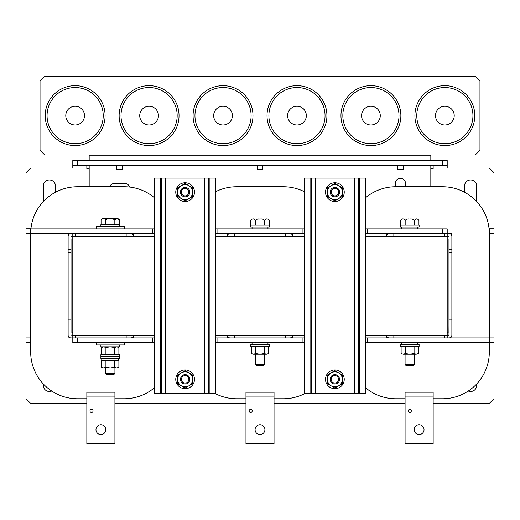 <?xml version="1.0" encoding="UTF-8"?>
<svg xmlns="http://www.w3.org/2000/svg" width="520" height="520" viewBox="0 0 520 520"><rect width="100%" height="100%" fill="white"/><g stroke="black" fill="none" stroke-linecap="round" stroke-linejoin="round"><path stroke-width="0.78" d="M230.139 337.922A2.899 2.899 0 0 1 227.24 335.114L227.24 337.922M130.741 337.922A2.899 2.899 0 0 0 133.64 335.114L133.64 337.922M389.259 337.922A2.899 2.899 0 0 1 386.36 335.114L386.36 337.922M289.861 337.922A2.899 2.899 0 0 0 292.76 335.114L292.76 337.922M227.24 233.558L227.24 236.366A2.899 2.899 0 0 1 230.139 233.558M133.64 233.558L133.64 236.366A2.899 2.899 0 0 0 130.741 233.558M386.36 233.558L386.36 236.366A2.899 2.899 0 0 1 389.259 233.558M292.76 233.558L292.76 236.366A2.899 2.899 0 0 0 289.861 233.558M215.54 233.558L217.88 233.558L217.88 228.878L302.12 228.878L302.12 233.558L304.46 233.558M217.88 233.558L302.12 233.558M365.3 233.558L442.52 233.558L442.52 228.878L447.2 228.878L447.2 233.558L442.52 233.558M367.64 233.558L367.64 228.878L442.52 228.878M30.68 228.878L30.68 233.558L26 233.558L26 228.878L152.36 228.878L152.36 233.558L154.7 233.558M86.84 398.762L77.48 398.762A46.8 46.8 0 0 1 30.68 351.962L30.68 233.558L152.36 233.558M217.88 228.878L215.54 228.878M154.7 228.878L152.36 228.878M367.64 228.878L365.3 228.878M304.46 228.878L302.12 228.878M304.46 337.922L302.12 337.922L302.12 342.602L217.88 342.602L217.88 337.922L215.54 337.922M302.12 337.922L217.88 337.922M154.7 337.922L77.48 337.922L77.48 342.602L72.8 342.602L72.8 337.922L77.48 337.922M152.36 337.922L152.36 342.602L77.48 342.602M433.16 398.762L442.52 398.762A46.8 46.8 0 0 0 489.32 351.962L489.32 337.922L494 337.922L494 342.602L367.64 342.602L367.64 337.922L365.3 337.922M365.3 197.99A46.8 46.8 0 0 1 395.72 186.758L442.52 186.758A46.8 46.8 0 0 1 489.32 233.558L489.32 228.878L494 228.878L494 233.558L489.32 233.558L489.32 337.922L367.64 337.922M302.12 342.602L304.46 342.602M365.3 342.602L367.64 342.602M152.36 342.602L154.7 342.602M215.54 342.602L217.88 342.602M430.82 186.758L430.82 165.23M89.18 165.23L89.18 186.758M129.656 187.07A5.148 5.148 0 0 0 124.748 183.482L114.452 183.482A5.148 5.148 0 0 0 109.655 186.758M405.548 186.758L405.548 183.482A5.148 5.148 0 0 0 400.4 178.334A5.148 5.148 0 0 0 395.252 183.482L395.252 186.758M89.18 160.55L89.18 154.934L44.72 154.934L40.04 150.254L40.04 80.99L44.72 76.31L475.28 76.31L479.96 80.99L479.96 150.254L475.28 154.934L430.82 154.934L430.82 160.55M71.019 233.558A2.899 2.899 0 0 0 68.12 236.457L68.12 249.47L70.928 249.47L70.928 236.457L72.8 236.366L72.8 233.558M75.608 233.558L75.608 236.366M126.152 236.366L126.152 233.558M128.96 233.558L128.96 236.366M70.928 249.47L70.928 252.278L68.12 252.278L68.12 249.47M154.7 335.114L72.8 335.114L72.8 337.922L71.019 337.922A2.899 2.899 0 0 1 68.12 335.023L68.12 337.922L71.019 337.922L68.12 337.922M154.7 236.366L72.8 236.366L72.8 335.114L70.928 335.023L70.928 322.01L68.12 322.01L68.12 335.023M128.96 335.114L128.96 337.922M126.152 337.922L126.152 335.114M75.608 335.114L75.608 337.922M68.12 322.01L68.12 319.202L70.928 319.202L70.928 322.01M55.484 192.25L55.484 186.056A6.084 6.084 0 0 0 49.4 179.972A6.084 6.084 0 0 0 43.316 186.056L43.316 198.224A6.084 6.084 0 0 0 43.947 200.915M476.053 200.915A6.084 6.084 0 0 0 476.684 198.224L476.684 186.056A6.084 6.084 0 0 0 470.6 179.972A6.084 6.084 0 0 0 464.516 186.056L464.516 192.25M72.8 165.23L72.8 160.55L77.48 160.55L77.48 165.23L72.8 165.23L72.8 168.038L30.68 168.038L26 172.718L26 228.878M494 228.878L494 172.718L489.32 168.038L447.2 168.038L447.2 165.23L442.52 165.23L442.52 160.55L447.2 160.55L447.2 165.23M430.82 168.786L433.16 168.786L433.16 165.321L447.2 165.321M72.8 165.321L86.84 165.321L86.84 168.786L89.18 168.786M451.88 249.47L451.88 252.278L449.072 252.278L449.072 249.47L451.88 249.47L451.88 233.558L447.2 233.558L447.2 236.366L365.3 236.366M77.48 160.55L442.52 160.55M77.48 165.23L442.52 165.23M468.267 391.04A6.084 6.084 0 0 0 476.684 385.424L476.684 383.949M43.316 383.949L43.316 385.424A6.084 6.084 0 0 0 51.734 391.04M30.68 342.602L26 342.602L26 337.922L30.68 337.922M26 342.602L26 398.762L30.68 403.442L86.84 403.442M114.92 403.442L245.96 403.442M274.04 403.442L405.08 403.442M433.16 403.442L489.32 403.442L494 398.762L494 342.602M72.8 238.94L71.864 238.94L71.864 332.54L72.8 332.54M114.92 398.762L124.28 398.762A46.8 46.8 0 0 0 154.7 387.53M154.7 197.99A46.8 46.8 0 0 0 124.28 186.758L77.48 186.758A46.8 46.8 0 0 0 30.914 228.878M68.12 233.558L68.12 236.457M68.12 252.278L68.12 319.202M448.981 337.922A2.899 2.899 0 0 0 451.88 335.023L451.88 322.01L449.072 322.01L448.981 335.114L365.3 335.114M304.46 335.114L215.54 335.114M304.46 236.366L215.54 236.366M447.2 337.922L447.2 236.366L449.072 236.457L449.072 249.47M91.52 409.383A1.547 1.547 0 0 1 93.067 410.93A1.547 1.547 0 0 1 91.52 412.477A1.547 1.547 0 0 1 89.973 410.93A1.547 1.547 0 0 1 91.52 409.383M100.88 424.736A4.914 4.914 0 0 1 105.794 429.65A4.914 4.914 0 0 1 100.88 434.564A4.914 4.914 0 0 1 95.966 429.65A4.914 4.914 0 0 1 100.88 424.736M86.84 392.21L114.92 392.21L114.92 443.69L86.84 443.69L86.84 392.21M96.2 342.602L96.2 344.942L124.28 344.942L124.28 342.602M124.28 228.878L124.28 226.538L96.2 226.538L96.2 228.878M100.88 344.942L100.88 346.814L119.6 346.814L119.6 344.942M269.36 344.474L250.64 344.474L250.64 346.346L269.36 346.346L269.36 344.474M250.64 227.006L269.36 227.006L269.36 225.134L250.64 225.134L250.64 227.006M119.6 226.538L119.6 224.666L100.88 224.666L100.88 226.538M255.678 347.016L260 346.346L264.322 347.016L264.322 353.541L266.487 354.211L268.645 353.541L266.487 354.211L253.513 354.211L255.678 353.541L255.678 347.016L253.513 346.346L251.355 347.016L251.355 353.541L253.513 354.211L251.355 353.541M264.322 353.541L260 354.211L255.678 353.541M264.322 347.016L266.487 346.346L268.645 347.016L268.645 353.541M102.655 346.996L103.753 346.814L105.917 347.484L105.917 354.01L103.753 354.679L102.655 354.497M103.753 346.814L101.595 347.484L101.595 354.01L103.753 354.679M105.917 354.01L110.24 354.679L114.562 354.01L116.727 354.679L118.885 354.01L118.885 347.484L116.727 346.814L114.562 347.484L114.562 354.01M105.917 347.484L110.24 346.814L114.562 347.484M119.6 354.679L100.88 354.679L100.88 358.423L119.6 358.423L119.6 356.551L100.88 356.551L119.6 356.551L119.6 354.679M118.703 358.423L118.703 360.106L101.77 360.106L101.77 358.423M110.24 367.965L102.752 367.965L101.595 367.302L103.753 367.965L105.917 367.302L110.24 367.965L114.562 367.302L116.727 367.965L110.24 367.965M118.885 367.302L116.727 367.965L118.885 367.302L118.885 360.666L114.562 360.666L114.562 367.302M114.562 360.666L105.917 360.666L105.917 367.302M105.917 360.666L101.595 360.666L101.595 367.302M104.591 218.692L103.994 218.608M116.981 218.582L102.46 218.582L116.981 218.582M114.835 224.666L114.835 219.986L117.13 218.595L119.424 219.986L119.281 219.369M114.92 373.49L113.984 374.426L106.496 374.426L105.56 373.49L114.92 373.49L114.92 367.965M105.645 224.666L105.645 219.986C108.719 217.886 111.781 217.886 114.835 219.986M101.056 224.666L101.056 219.986C102.59 217.886 104.117 217.886 105.645 219.986M119.424 224.666L119.424 219.986L118.02 218.582M250.816 225.134L250.816 220.454C252.35 218.355 253.877 218.355 255.405 220.454C256.522 219.186 258.057 218.719 260 219.063L252.219 219.05L260 219.05C261.944 218.719 263.478 219.186 264.596 220.454C266.13 218.355 267.657 218.355 269.185 220.454L269.152 220.142M264.68 364.598L263.744 365.534L256.256 365.534L255.32 364.598L264.68 364.598L264.68 354.211M269.185 225.134L269.185 220.454L267.781 219.05L260 219.05M264.596 225.134L264.596 220.454M255.405 225.134L255.405 220.454M397.592 165.23L397.592 169.351L403.208 169.351L403.208 165.23M257.192 165.23L257.192 169.351L262.808 169.351L262.808 165.23M116.792 165.23L116.792 169.351L122.408 169.351L122.408 165.23M185.12 388.7A9.36 9.36 0 0 0 194.48 379.34A9.36 9.36 0 0 0 185.12 369.98A9.36 9.36 0 0 0 175.76 379.34A9.36 9.36 0 0 0 185.12 388.7M177.632 379.34A7.488 7.488 0 0 1 188.864 372.853L192.608 375.018L192.608 379.34A7.488 7.488 0 0 1 181.376 385.827A7.488 7.488 0 0 1 177.632 379.34L177.632 375.018L181.376 372.853L185.12 370.695L188.864 372.853A7.488 7.488 0 0 1 192.608 379.34L192.608 383.663L185.12 387.985L177.632 383.663L177.632 379.34M185.12 383.084A3.744 3.744 0 0 0 188.864 379.34A3.744 3.744 0 0 0 185.12 375.596A3.744 3.744 0 0 0 181.376 379.34A3.744 3.744 0 0 0 185.12 383.084M185.12 374.66A4.68 4.68 0 0 1 189.8 379.34A4.68 4.68 0 0 1 185.12 384.02A4.68 4.68 0 0 1 180.44 379.34A4.68 4.68 0 0 1 185.12 374.66M444.86 124.982A9.36 9.36 0 0 0 454.22 115.622A9.36 9.36 0 0 0 444.86 106.262A9.36 9.36 0 0 0 435.5 115.622A9.36 9.36 0 0 0 444.86 124.982M444.86 85.67A29.952 29.952 0 0 1 474.812 115.622A29.952 29.952 0 0 1 444.86 145.574A29.952 29.952 0 0 0 474.812 115.622A29.952 29.952 0 0 0 444.86 85.67A29.952 29.952 0 0 0 414.908 115.622A29.952 29.952 0 0 0 444.86 145.574A29.952 29.952 0 0 1 414.908 115.622A29.952 29.952 0 0 1 444.86 85.67M310.076 393.38L310.076 178.1L304.46 178.1L304.46 393.38L365.3 393.38L365.3 178.1L359.684 178.1L359.684 393.38M310.076 178.1L359.684 178.1M160.316 393.38L160.316 178.1L154.7 178.1L154.7 393.38L215.54 393.38L215.54 178.1L209.924 178.1L209.924 393.38M160.316 178.1L209.924 178.1M334.88 388.7A9.36 9.36 0 0 0 344.24 379.34A9.36 9.36 0 0 0 334.88 369.98A9.36 9.36 0 0 0 325.52 379.34A9.36 9.36 0 0 0 334.88 388.7M185.12 201.5A9.36 9.36 0 0 0 194.48 192.14A9.36 9.36 0 0 0 185.12 182.78A9.36 9.36 0 0 0 175.76 192.14A9.36 9.36 0 0 0 185.12 201.5M334.88 201.5A9.36 9.36 0 0 0 344.24 192.14A9.36 9.36 0 0 0 334.88 182.78A9.36 9.36 0 0 0 325.52 192.14A9.36 9.36 0 0 0 334.88 201.5M327.392 379.34A7.488 7.488 0 0 1 338.624 372.853L342.368 375.018L342.368 379.34A7.488 7.488 0 0 1 331.136 385.827A7.488 7.488 0 0 1 327.392 379.34L327.392 375.018L331.136 372.853L334.88 370.695L338.624 372.853A7.488 7.488 0 0 1 342.368 379.34L342.368 383.663L334.88 387.985L327.392 383.663L327.392 379.34M177.632 192.14A7.488 7.488 0 0 1 188.864 185.653L192.608 187.817L192.608 192.14A7.488 7.488 0 0 1 181.376 198.627A7.488 7.488 0 0 1 177.632 192.14L177.632 187.817L181.376 185.653L185.12 183.495L188.864 185.653A7.488 7.488 0 0 1 192.608 192.14L192.608 196.463L185.12 200.785L177.632 196.463L177.632 192.14M327.392 192.14A7.488 7.488 0 0 1 338.624 185.653L342.368 187.817L342.368 192.14A7.488 7.488 0 0 1 331.136 198.627A7.488 7.488 0 0 1 327.392 192.14L327.392 187.817L331.136 185.653L334.88 183.495L338.624 185.653A7.488 7.488 0 0 1 342.368 192.14L342.368 196.463L334.88 200.785L327.392 196.463L327.392 192.14M334.88 383.084A3.744 3.744 0 0 0 338.624 379.34A3.744 3.744 0 0 0 334.88 375.596A3.744 3.744 0 0 0 331.136 379.34A3.744 3.744 0 0 0 334.88 383.084M334.88 374.66A4.68 4.68 0 0 1 339.56 379.34A4.68 4.68 0 0 1 334.88 384.02A4.68 4.68 0 0 1 330.2 379.34A4.68 4.68 0 0 1 334.88 374.66M185.12 195.884A3.744 3.744 0 0 0 188.864 192.14A3.744 3.744 0 0 0 185.12 188.396A3.744 3.744 0 0 0 181.376 192.14A3.744 3.744 0 0 0 185.12 195.884M185.12 187.46A4.68 4.68 0 0 1 189.8 192.14A4.68 4.68 0 0 1 185.12 196.82A4.68 4.68 0 0 1 180.44 192.14A4.68 4.68 0 0 1 185.12 187.46M334.88 195.884A3.744 3.744 0 0 0 338.624 192.14A3.744 3.744 0 0 0 334.88 188.396A3.744 3.744 0 0 0 331.136 192.14A3.744 3.744 0 0 0 334.88 195.884M334.88 187.46A4.68 4.68 0 0 1 339.56 192.14A4.68 4.68 0 0 1 334.88 196.82A4.68 4.68 0 0 1 330.2 192.14A4.68 4.68 0 0 1 334.88 187.46M231.92 236.366L231.92 233.558M234.728 233.558L234.728 236.366M285.272 236.366L285.272 233.558M288.08 233.558L288.08 236.366M391.04 236.366L391.04 233.558M393.848 233.558L393.848 236.366M444.392 236.366L444.392 233.558M451.88 236.457A2.899 2.899 0 0 0 448.981 233.558L451.88 233.558M288.08 335.114L288.08 337.922M285.272 337.922L285.272 335.114M234.728 335.114L234.728 337.922M231.92 337.922L231.92 335.114M444.392 337.922L444.392 335.114M393.848 335.114L393.848 337.922M391.04 337.922L391.04 335.114M449.072 322.01L449.072 319.202L451.88 319.202L451.88 322.01M370.916 124.982A9.36 9.36 0 0 0 380.276 115.622A9.36 9.36 0 0 0 370.916 106.262A9.36 9.36 0 0 0 361.556 115.622A9.36 9.36 0 0 0 370.916 124.982M370.916 85.67A29.952 29.952 0 0 1 400.868 115.622A29.952 29.952 0 0 1 370.916 145.574A29.952 29.952 0 0 1 340.964 115.622A29.952 29.952 0 0 1 370.916 85.67A29.952 29.952 0 0 0 340.964 115.622A29.952 29.952 0 0 0 370.916 145.574M296.972 124.982A9.36 9.36 0 0 0 306.332 115.622A9.36 9.36 0 0 0 296.972 106.262A9.36 9.36 0 0 0 287.612 115.622A9.36 9.36 0 0 0 296.972 124.982M296.972 85.67A29.952 29.952 0 0 1 326.924 115.622A29.952 29.952 0 0 1 296.972 145.574A29.952 29.952 0 0 1 267.02 115.622A29.952 29.952 0 0 1 296.972 85.67A29.952 29.952 0 0 0 267.02 115.622A29.952 29.952 0 0 0 296.972 145.574M223.028 124.982A9.36 9.36 0 0 0 232.388 115.622A9.36 9.36 0 0 0 223.028 106.262A9.36 9.36 0 0 0 213.668 115.622A9.36 9.36 0 0 0 223.028 124.982M223.028 85.67A29.952 29.952 0 0 1 252.98 115.622A29.952 29.952 0 0 1 223.028 145.574A29.952 29.952 0 0 1 193.076 115.622A29.952 29.952 0 0 1 223.028 85.67A29.952 29.952 0 0 0 193.076 115.622A29.952 29.952 0 0 0 223.028 145.574M149.084 124.982A9.36 9.36 0 0 0 158.444 115.622A9.36 9.36 0 0 0 149.084 106.262A9.36 9.36 0 0 0 139.724 115.622A9.36 9.36 0 0 0 149.084 124.982M149.084 85.67A29.952 29.952 0 0 1 179.036 115.622A29.952 29.952 0 0 1 149.084 145.574A29.952 29.952 0 0 1 119.132 115.622A29.952 29.952 0 0 1 149.084 85.67A29.952 29.952 0 0 0 119.132 115.622A29.952 29.952 0 0 0 149.084 145.574M75.14 124.982A9.36 9.36 0 0 0 84.5 115.622A9.36 9.36 0 0 0 75.14 106.262A9.36 9.36 0 0 0 65.78 115.622A9.36 9.36 0 0 0 75.14 124.982M75.14 85.67A29.952 29.952 0 0 1 105.092 115.622A29.952 29.952 0 0 1 75.14 145.574A29.952 29.952 0 0 0 105.092 115.622A29.952 29.952 0 0 0 75.14 85.67A29.952 29.952 0 0 0 45.188 115.622A29.952 29.952 0 0 0 75.14 145.574A29.952 29.952 0 0 1 45.188 115.622A29.952 29.952 0 0 1 75.14 85.67M250.64 409.383A1.547 1.547 0 0 1 252.187 410.93A1.547 1.547 0 0 1 250.64 412.477A1.547 1.547 0 0 1 249.093 410.93A1.547 1.547 0 0 1 250.64 409.383M260 424.736A4.914 4.914 0 0 1 264.914 429.65A4.914 4.914 0 0 1 260 434.564A4.914 4.914 0 0 1 255.086 429.65A4.914 4.914 0 0 1 260 424.736M245.96 392.21L274.04 392.21L274.04 443.69L245.96 443.69L245.96 392.21M409.76 409.383A1.547 1.547 0 0 1 411.307 410.93A1.547 1.547 0 0 1 409.76 412.477A1.547 1.547 0 0 1 408.213 410.93A1.547 1.547 0 0 1 409.76 409.383M419.12 424.736A4.914 4.914 0 0 1 424.034 429.65A4.914 4.914 0 0 1 419.12 434.564A4.914 4.914 0 0 1 414.206 429.65A4.914 4.914 0 0 1 419.12 424.736M405.08 392.21L433.16 392.21L433.16 443.69L405.08 443.69L405.08 392.21M214.812 393.38A46.8 46.8 0 0 0 236.6 398.762L245.96 398.762M274.04 398.762L283.4 398.762A46.8 46.8 0 0 0 305.188 393.38M304.46 191.763A46.8 46.8 0 0 0 283.4 186.758L236.6 186.758A46.8 46.8 0 0 0 215.54 191.763M365.3 387.53A46.8 46.8 0 0 0 395.72 398.762L405.08 398.762M451.88 337.922L451.88 335.023M451.88 319.202L451.88 252.278M447.2 332.54L448.136 332.54L448.136 238.94L447.2 238.94M400.4 227.006L419.12 227.006L419.12 225.134L400.4 225.134L400.4 227.006M400.575 225.134L400.575 220.454C402.11 218.355 403.637 218.355 405.165 220.454C406.282 219.186 407.817 218.719 409.76 219.063C411.704 218.719 413.238 219.186 414.356 220.454C415.89 218.355 417.417 218.355 418.945 220.454L418.912 220.142M400.575 220.454L401.979 219.05L417.541 219.05L418.945 220.454L418.945 225.134M414.44 364.598L413.504 365.534L406.016 365.534L405.08 364.598L414.44 364.598L414.44 354.211M414.356 225.134L414.356 220.454M405.165 225.134L405.165 220.454M405.438 347.016L409.76 346.346L414.082 347.016L414.082 353.541L416.247 354.211L418.405 353.541L416.247 354.211L403.273 354.211L405.438 353.541L405.438 347.016L403.273 346.346L401.115 347.016L401.115 353.541L403.273 354.211L401.115 353.541M414.082 353.541L409.76 354.211L405.438 353.541M414.082 347.016L416.247 346.346L418.405 347.016L418.405 353.541M419.12 344.474L400.4 344.474L400.4 346.346L419.12 346.346L419.12 344.474M89.18 155.779L430.82 155.779M30.927 228.787L26 228.787M494 228.787L489.073 228.787M489.32 342.693L494 342.693M26 342.693L30.68 342.693M114.92 396.981L86.84 396.981M444.86 143.702A28.08 28.08 0 0 0 472.94 115.622A28.08 28.08 0 0 0 444.86 87.542A28.08 28.08 0 0 0 416.78 115.622A28.08 28.08 0 0 0 444.86 143.702M311.486 178.1L311.486 393.38M315.224 178.1L315.224 393.38M354.536 178.1L354.536 393.38M358.274 178.1L358.274 393.38M161.727 178.1L161.727 393.38M165.464 178.1L165.464 393.38M204.776 178.1L204.776 393.38M208.514 178.1L208.514 393.38M370.916 143.702A28.08 28.08 0 0 0 398.996 115.622A28.08 28.08 0 0 0 370.916 87.542A28.08 28.08 0 0 0 342.836 115.622A28.08 28.08 0 0 0 370.916 143.702M296.972 143.702A28.08 28.08 0 0 0 325.052 115.622A28.08 28.08 0 0 0 296.972 87.542A28.08 28.08 0 0 0 268.892 115.622A28.08 28.08 0 0 0 296.972 143.702M223.028 143.702A28.08 28.08 0 0 0 251.108 115.622A28.08 28.08 0 0 0 223.028 87.542A28.08 28.08 0 0 0 194.948 115.622A28.08 28.08 0 0 0 223.028 143.702M149.084 143.702A28.08 28.08 0 0 0 177.164 115.622A28.08 28.08 0 0 0 149.084 87.542A28.08 28.08 0 0 0 121.004 115.622A28.08 28.08 0 0 0 149.084 143.702M75.14 143.702A28.08 28.08 0 0 0 103.22 115.622A28.08 28.08 0 0 0 75.14 87.542A28.08 28.08 0 0 0 47.06 115.622A28.08 28.08 0 0 0 75.14 143.702M274.04 396.981L245.96 396.981M433.16 396.981L405.08 396.981M267.956 342.602L267.956 344.474M252.044 342.602L252.044 344.474M252.044 228.878L252.044 227.006M267.956 228.878L267.956 227.006M252.512 346.346L251.355 347.016M267.488 346.346L268.645 347.016M102.752 346.814L101.595 347.484M117.728 346.814L118.885 347.484M117.728 354.679L118.885 354.01M102.752 354.679L101.595 354.01M117.728 360.106L117.728 360.666M102.752 360.106L102.752 360.666M105.56 373.49L105.56 367.965M101.056 219.986L102.46 218.582M252.219 219.05L250.816 220.454M255.32 364.598L255.32 354.211M401.804 228.878L401.804 227.006M417.716 228.878L417.716 227.006M405.08 364.598L405.08 354.211M402.272 346.346L401.115 347.016M417.248 346.346L418.405 347.016M417.716 342.602L417.716 344.474M401.804 342.602L401.804 344.474"/></g></svg>
